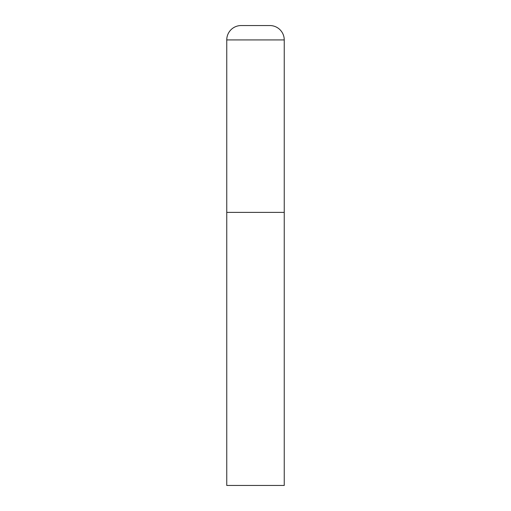 <?xml version="1.0" encoding="UTF-8"?>
<svg xmlns="http://www.w3.org/2000/svg" width="511" height="511" viewBox="0 0 511 511"><rect width="100%" height="100%" fill="white"/><g stroke="black" fill="none" stroke-linecap="round" stroke-linejoin="round"><path stroke-width="0.77" d="M226.756 39.922L226.756 485.45L284.244 485.45L284.244 212.384L226.756 212.384L284.244 212.384L284.244 39.922A14.372 14.372 0 0 0 269.872 25.55L241.128 25.55A14.372 14.372 0 0 0 226.756 39.922L284.244 39.922"/></g></svg>
